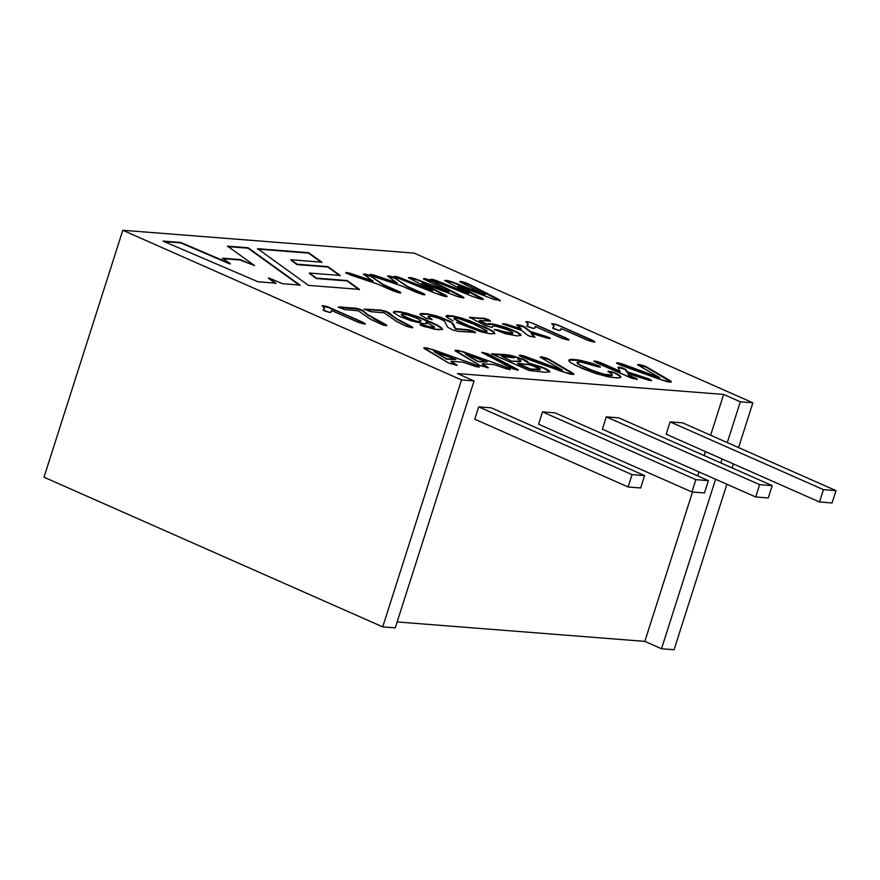 <?xml version="1.0" encoding="UTF-8"?>
<svg xmlns="http://www.w3.org/2000/svg" width="880" height="880" viewBox="0 0 880 880"><rect width="100%" height="100%" fill="white"/><g stroke="black" fill="none" stroke-linecap="round" stroke-linejoin="round"><path stroke-width="1.32" d="M549.725 372.075L544.302 368.5L527.813 362.747L542.003 367.048L547.613 369.688L549.857 371.668L545.523 372.284L529.155 370.513L491.645 353.782L509.201 355.08L523.677 359.458L527.78 361.768L527.813 362.747L527.78 361.768L523.677 359.458L512.435 355.751L504.515 354.475L491.722 353.947L529.155 370.513L545.523 372.284L549.857 371.668L547.613 369.688L542.003 367.048L527.813 362.747L544.434 368.082L548.999 370.612L549.725 372.075M527.956 362.725L522.885 359.579L513.051 356.345L491.612 354.079L504.515 354.475L512.435 355.751L523.677 359.458L526.9 361.086L527.956 362.725M511.742 361.196L501.853 356.356L514.217 357.885L501.853 356.356L511.742 361.196M520.718 361.229L511.819 361.207L520.454 361.702L520.927 360.932L519.541 359.931M530.475 369.468L517.66 363.341L528.946 364.529L537.999 367.62L540.309 369.039L539.869 369.578L530.475 369.468M540.21 369.787L537.262 369.996L540.21 369.787M723.646 394.438L740.311 401.808L752.873 402.787L414.161 253.121L122.804 230.263L461.516 379.94L474.078 380.919L457.402 373.56L723.646 394.438L457.402 373.56L474.078 380.919L461.516 379.94L122.804 230.263L414.161 253.121L752.873 402.787L740.311 401.808L723.646 394.438L710.633 435.226L723.646 394.438M599.038 365.871L600.237 367.015L598.048 366.817L580.943 362.065L577.324 362.043L577.038 362.648L580.547 365.189L588.621 368.951L603.317 374.11L612.117 375.122L611.985 374.132L607.992 371.393L608.575 371.173L615.483 373.098L619.696 375.474L620.774 376.651L620.488 377.52L616.693 377.883L607.618 376.673L595.078 373.307L581.548 368.192L571.45 363.154L569.129 361.306L568.821 360.019L571.945 359.304L579.678 360.184L592.625 363.495L599.632 366.663L597.432 365.651L599.038 365.871M516.032 368.533L518.364 370.117L513.095 368.874L481.734 352.319L487.465 353.617L516.032 368.533M482.361 363.825L488.334 367.653L480.26 365.695L455.169 350.328L463.221 351.725L509.421 368.368L510.279 369.479L507.067 369.028L494.208 364.628L482.537 363.715L482.229 364.243L484.253 365.42L482.537 363.715L494.208 364.628L507.067 369.028L510.378 369.6L509.938 368.665L510.169 369.347L504.768 366.531L458.216 350.394L458.865 350.955L456.137 350.163L456.643 350.614L455.037 350.746L479.039 365.068L488.147 367.895L482.361 363.825M451.176 361.383L457.16 365.211L448.657 363.044L423.984 347.886L432.729 349.503L478.236 365.926L479.094 367.037L476.377 366.707L463.023 362.186L451.352 361.262L451.044 361.79L453.068 362.978L451.352 361.262L463.023 362.186L475.893 366.586L479.193 367.158L478.753 366.223L478.984 366.905L473.583 364.078L427.031 347.952L427.68 348.513L425.59 347.754L426.173 348.249L424.952 347.721L425.458 348.172L423.852 348.293L448.217 362.824L456.962 365.442L451.176 361.383M551.848 323.785L554.048 326.161L552.64 327.976L553.817 328.801L558.679 330.352L560.736 330.088L560.967 328.548L560.736 330.088L559.383 330.451L552.717 328.174L554.125 326.392L551.76 323.642L556.435 324.489L594.891 341.715L589.512 340.934L562.507 329.153L560.967 328.548L560.89 329.604L560.967 328.548L562.507 329.153L586.96 339.955M525.998 321.75L528.198 324.126L526.779 326.029L527.967 326.766L532.829 328.317L534.875 328.064L535.117 326.513L534.875 328.064L533.533 328.416L526.779 326.029L528.275 324.357L525.91 321.607L530.585 322.465L569.041 339.691L562.881 338.635L536.657 327.118L535.117 326.513L535.04 327.569L535.117 326.513L536.657 327.118L561.11 337.92M322.289 305.778L328.152 306.944L362.329 322.003L325.622 306.086L322.443 305.965L324.489 308.154L323.081 309.969L324.269 310.794L329.12 312.345L331.177 312.081L331.408 310.541L331.177 312.081L329.824 312.444L323.081 310.057L324.566 308.374L322.201 305.635L326.876 306.482L365.332 323.708L359.953 322.927L332.948 311.135L331.408 310.541L331.331 311.586L331.408 310.541L332.948 311.135L357.412 321.937M275.902 283.184L258.104 281.798L162.998 241.087L180.873 242.495L230.351 263.659L222.541 258.192L240.163 259.578L254.551 265.562L227.568 246.158L248.127 247.764L299.937 285.076L282.656 283.723L268.609 277.882L275.902 283.184L268.609 277.882L282.656 283.723L299.937 285.076L248.127 247.764L227.568 246.158L254.551 265.562L240.163 259.578L222.541 258.192L230.351 263.659L180.873 242.495L162.998 241.087L258.104 281.798L275.902 283.184M347.204 280.544L359.447 289.377L308.44 285.373L257.631 248.699L308.649 252.703L321.805 262.185L291.049 259.765L297.143 264.198L327.899 266.618L340.175 275.451L309.419 273.042L316.437 278.135L347.204 280.544L316.437 278.135L309.419 273.042L340.175 275.451L327.899 266.618L297.143 264.198L291.049 259.765L321.805 262.185L308.649 252.703L257.631 248.699L308.44 285.373L359.447 289.377L347.204 280.544M391.831 290.345L378.169 284.306L349.877 274.747L345.796 272.613L349.239 273.02L372.79 280.951L363.297 274.098L368.918 275.121L383.669 284.691L399.245 291.632L400.774 292.611L399.773 292.908L391.831 290.345L398.31 292.644L400.675 292.908L400.51 292.369L383.669 284.691L368.918 275.121L363.297 274.098L372.79 280.951L349.239 273.02L346.181 272.459L346.401 273.229L378.169 284.306L391.831 290.345M415.987 292.237L402.325 286.198L374.022 276.639L369.941 274.505L373.395 274.912L396.935 282.843L387.453 275.99L393.063 277.024L407.825 286.583L423.401 293.524L424.919 294.514L423.918 294.8L415.987 292.237L422.466 294.536L424.831 294.8L424.666 294.261L407.825 286.583L393.063 277.024L387.453 275.99L396.935 282.843L373.395 274.912L370.326 274.351L370.546 275.121L402.325 286.198L415.987 292.237M436.26 293.59L394.009 276.485L398.662 277.189L432.531 290.532L408.496 277.706L415.272 278.795L448.833 291.764L424.523 279.466L423.643 278.641L424.732 278.608L429.814 280.027L463.837 297.429L461.967 297.748L456.94 296.34L422.037 282.975L445.819 295.35L447.007 296.373L446.083 296.549L436.26 293.59L444.356 296.307L446.765 296.527L446.446 295.746L422.037 282.975L456.94 296.34L461.967 297.748L463.837 297.429L429.814 280.027L424.732 278.608L423.643 278.641L424.523 279.466L448.833 291.764L415.272 278.795L408.496 277.706L432.531 290.532L398.662 277.189L394.009 276.485L436.26 293.59M472.516 296.439L430.254 279.334L434.918 280.027L468.798 293.381L444.741 280.544L451.528 281.644L485.1 294.613L460.779 282.304L459.899 281.49L460.999 281.446L466.07 282.876L500.093 300.267L494.428 299.607L458.293 285.813L482.075 298.199L483.263 299.222L481.492 299.31L472.516 296.439L480.612 299.145L483.021 299.376L482.702 298.584L458.293 285.813L494.428 299.607L500.093 300.267L466.07 282.876L460.999 281.446L459.899 281.49L460.779 282.304L485.1 294.613L451.528 281.644L444.741 280.544L468.798 293.381L434.918 280.027L430.254 279.334L472.516 296.439M396.649 321.497L384.131 312.829L370.59 311.619L364.133 309.089L380.864 310.123L386.133 311.388L396.968 318.868L412.06 326.81L412.786 327.547L411.719 327.668L405.625 325.974L396.649 321.497L406.67 326.381L411.059 327.591L412.533 327.14L396.968 318.868L386.133 311.388L380.006 310.035L364.287 309.265L371.426 311.773L384.131 312.829L396.649 321.497M367.796 314.644L386.21 324.786L386.771 325.622L383.669 325.248L370.799 319.462L358.281 310.805L344.74 309.595L338.294 307.054L355.014 308.088L361.196 309.716L367.796 314.644L362.483 310.332L357.687 308.55L338.437 307.241L344.74 309.595L358.281 310.805L370.799 319.462L383.669 325.248L386.771 325.622L386.21 324.786L368.731 315.304L374.22 319.121L386.21 324.786L386.782 325.765L374.22 319.121L367.796 314.644M410.971 320.738L399.619 316.393L393.459 312.521L393.899 311.531L396.858 311.366L406.923 313.17L431.574 322.311L440.22 326.799L442.486 329.307L434.841 329.318L421.146 325.457L420.09 324.577L421.443 324.555L430.727 326.931L434.511 326.986L426.217 322.135L426.833 323.092L426.272 323.631L423.236 323.631L410.971 320.738L423.236 323.631L426.272 323.631L426.833 323.092L426.217 322.135L434.511 326.986L430.727 326.931L420.827 324.5L420.266 324.951L423.533 326.392L438.515 329.769L442.486 329.307L441.375 327.613L425.502 319.649L406.923 313.17L396.858 311.366L393.899 311.531L393.459 312.521L399.619 316.393L410.971 320.738M444.433 321.09L438.834 318.307L431.464 316.261L428.153 316.382L432.179 319.484L426.723 318.45L420.761 315.348L419.903 314.303L420.53 313.621L427.625 313.896L436.414 315.887L450.472 321.475L453.31 323.785L455.664 328.658L468.6 329.758L475.42 332.431L458.249 331.32L452.496 329.868L447.656 327.173L444.433 321.09L447.656 327.173L452.496 329.868L458.249 331.32L475.211 332.145L468.6 329.758L455.664 328.658L453.31 323.785L450.472 321.475L436.414 315.887L427.625 313.896L420.53 313.621L419.903 314.303L420.761 315.348L426.723 318.45L432.179 319.484L428.153 316.382L431.464 316.261L438.834 318.307L444.433 321.09M453.123 320.859L446.864 317.317L445.962 316.184L446.666 315.557L452.331 315.821L462.22 318.208L485.892 327.547L492.943 331.243L494.835 333.377L490.908 333.883L480.436 331.661L456.445 322.432L480.436 331.661L489.709 333.74L494.692 333.597L493.493 331.639L487.08 328.108L462.22 318.208L452.331 315.821L446.666 315.557L445.962 316.184L446.864 317.317L453.123 320.859M485.364 325.6L469.535 317.262L486.233 318.791L490.435 321.079L479.501 320.485L486.673 324.06L494.01 324.148L505.472 327.228L517.594 332.299L521.015 335.115L517.583 335.962L505.428 333.762L494.351 329.351L511.775 333.388L512.875 333.102L512.314 332.288L506.715 329.461L496.122 326.26L492.91 326.051L491.546 327.349L485.364 325.6L491.546 327.349L492.91 326.051L496.122 326.26L506.715 329.461L512.314 332.288L512.875 333.102L511.775 333.388L494.351 329.351L505.428 333.762L517.583 335.962L521.015 335.115L517.594 332.299L505.472 327.228L494.01 324.148L486.673 324.06L479.501 320.485L490.435 321.079L486.233 318.791L469.535 317.262L485.364 325.6M526.031 334.048L521.895 330.55L502.59 323.796L505.813 324.016L521.312 328.878L516.681 324.863L521.048 325.435L524.744 327.008L530.145 331.386L548.801 337.326L550.264 338.294L547.833 338.261L531.344 333.256L534.974 337.216L528.55 335.797L526.031 334.048L529.276 336.094L534.974 337.216L531.344 333.256L547.052 338.074L550.198 338.107L530.145 331.386L524.392 326.799L518.331 324.797L516.769 325.05L521.312 328.878L505.813 324.016L502.733 324.005L521.895 330.55L526.031 334.048M561.583 371.404L522.555 357.258L519.156 355.344L524.909 356.312L562.287 370.029L540.683 357.478L540.364 356.862L541.673 356.873L547.03 358.325L572.671 373.032L573.892 374.187L572.484 374.429L561.583 371.404L570.108 374.077L573.1 374.451L573.716 373.813L546.381 358.094L541.673 356.873L540.364 356.862L540.683 357.478L562.287 370.029L523.666 355.894L519.772 355.157L519.541 355.85L561.583 371.404M631.62 378.202L593.978 361.075L599.907 362.373L619.784 371.085L617.958 367.191L622.699 367.972L625.79 369.424L627.044 371.712L649.451 379.06L651.541 380.479L648.835 380.259L627.979 373.615L628.672 375.012L637.12 379.005L632.72 378.587L637.12 379.005L628.672 375.012L627.979 373.615L648.835 380.259L651.541 380.479L649.451 379.06L627.044 371.712L625.79 369.424L622.699 367.972L617.958 367.191L619.784 371.085L601.117 362.846L594.341 361.02L596.64 362.824L631.62 378.202M659.01 379.049L619.993 364.903L616.583 362.989L622.347 363.946L659.725 377.674L638.121 365.123L637.802 364.507L639.111 364.518L645.04 366.19L670.109 380.677L671.33 381.832L669.922 382.074L659.01 379.049L667.546 381.722L670.538 382.085L671.154 381.458L643.819 365.728L639.111 364.518L637.802 364.507L638.121 365.123L659.725 377.674L622.347 363.946L617.98 362.857L616.759 362.846L616.979 363.495L659.01 379.049M397.155 621.951L644.831 641.377L692.505 492.03L644.831 641.377L661.507 648.747L715.594 479.259L661.507 648.747L674.058 649.737L726.88 484.242L674.058 649.737L661.507 648.747L644.831 641.377L397.155 621.951M697.653 475.871L698.929 471.9L697.653 475.871M704.143 455.554L705.408 451.572L704.143 455.554M606.298 416.878L618.849 417.857L772.2 485.628L768.262 497.97L755.7 496.98L602.349 429.22L606.298 416.878L602.349 429.22L755.7 496.98L759.649 484.638L606.298 416.878L759.649 484.638L772.2 485.628L618.849 417.857L606.298 416.878M670.087 421.883L682.649 422.862L836 490.633L832.062 502.975L819.5 501.985L666.149 434.225L670.087 421.883L666.149 434.225L819.5 501.985L823.438 489.643L670.087 421.883L823.438 489.643L836 490.633L682.649 422.862L670.087 421.883M474.76 419.21L478.698 406.868L491.26 407.847L644.611 475.618L640.673 487.96L628.111 486.97L632.049 474.628L478.698 406.868L474.76 419.21L628.111 486.97L474.76 419.21M538.56 424.215L542.498 411.873L555.06 412.852L708.411 480.623L704.462 492.965L691.911 491.975L695.849 479.633L542.498 411.873L538.56 424.215L691.911 491.975L538.56 424.215M720.808 462.913L722.084 458.942L720.808 462.913M727.298 442.596L740.311 401.808L727.298 442.596M732.094 467.896L733.359 463.925L732.094 467.896M738.573 447.579L752.873 402.787L738.573 447.579M44 477.213L122.804 230.263L44 477.213L382.712 626.879L461.516 379.94L382.712 626.879L395.263 627.858L474.078 380.919L395.263 627.858L382.712 626.879L44 477.213M491.26 407.847L478.698 406.868L632.049 474.628L644.611 475.618L491.26 407.847M632.049 474.628L628.111 486.97L640.673 487.96L644.611 475.618L632.049 474.628M555.06 412.852L542.498 411.873L695.849 479.633L708.411 480.623L555.06 412.852M695.849 479.633L691.911 491.975L704.462 492.965L708.411 480.623L695.849 479.633M832.062 502.975L836 490.633L823.438 489.643L819.5 501.985L832.062 502.975M768.262 497.97L772.2 485.628L759.649 484.638L755.7 496.98L768.262 497.97M164.208 241.604L180.873 242.495L230.219 264.077L180.741 242.902L164.208 241.604M222.409 258.599L240.163 259.578L254.551 265.562L240.031 259.985L222.409 258.599M227.436 246.565L248.127 247.764L299.805 285.483L247.995 248.182L227.436 246.565M268.477 278.3L275.77 283.602L268.477 278.3M257.499 249.106L308.649 252.703L321.673 262.592L308.517 253.11L257.499 249.106M290.917 260.183L297.011 264.616L327.899 266.618L340.043 275.869L327.767 267.025L297.011 264.616L290.917 260.183M309.287 273.449L316.305 278.542L347.072 280.951L359.315 289.784L347.072 280.951L316.305 278.542L309.287 273.449M345.774 272.921L349.239 273.02L373.208 280.984L345.774 272.921M363.363 274.252L365.706 274.131L370.81 275.935L383.537 285.098L398.244 291.148L400.642 293.029L383.537 285.098L371.151 276.584L363.363 274.252M369.919 274.813L373.395 274.912L397.353 282.876L369.919 274.813M387.508 276.144L389.862 276.023L394.955 277.827L407.693 286.99L422.4 293.04L424.787 294.921L407.693 286.99L395.296 278.476L387.508 276.144M393.976 276.694L395.78 276.375L400.466 277.849L432.399 290.95L400.334 278.256L393.976 276.694M408.43 277.893L410.069 277.453L415.272 278.795L448.701 292.182L416.372 279.642L408.43 277.893M423.511 279.059L425.755 278.784L432.201 281.072L461.78 296.142L463.881 298.122L432.069 281.479L423.511 279.059M421.905 283.382L444.906 294.855L446.875 296.78L421.905 283.382M430.221 279.543L432.025 279.224L436.722 280.687L468.666 293.788L436.59 281.105L430.221 279.543M444.686 280.731L446.325 280.302L451.528 281.644L484.968 295.02L451.396 282.051L444.686 280.731M459.767 281.897L462.011 281.633L468.457 283.921L498.036 298.991L500.148 300.971L468.325 284.328L459.767 281.897M458.161 286.231L481.162 297.704L483.131 299.629L458.161 286.231M364.122 309.397L380.006 310.035L386.133 311.388L389.301 313.005L396.836 319.286L411.334 326.392L412.632 327.789L396.836 319.286L386.001 311.795L380.732 310.53L364.122 309.397M338.272 307.362L340.329 306.922L358.545 308.77L362.978 310.64L368.599 315.722L362.846 311.058L358.413 309.188L338.272 307.362M393.349 312.191L394.592 311.377L400.455 311.784L416.955 316.316L436.689 324.797L441.375 327.613L442.354 329.714L441.243 328.02L436.568 325.204L416.823 316.723L402.358 312.554L396.726 311.773L393.349 312.191M420.211 324.907L422.84 324.797L431.596 327.503L434.148 327.547L434.577 326.799L434.148 327.547L431.596 327.503L420.211 324.907M426.085 322.542L426.701 323.499L426.085 322.542M403.997 316.151L414.942 320.793L419.727 321.673L421.124 320.947L420.222 321.662L417.142 321.321L406.208 317.658L403.26 316.239L401.489 314.094L407.77 314.93L417.428 318.428L421.124 320.947L417.428 318.428L407.77 314.93L401.621 314.006L401.643 315.172L403.997 316.151M401.302 314.622L403.26 316.239L401.302 314.622M428.021 316.789L431.871 319.627L428.021 316.789M419.881 314.325L421.487 313.445L427.625 313.896L440.517 317.185L451.836 322.388L453.31 323.785L454.025 327.129L455.532 329.065L468.6 329.758L473.792 331.364L475.288 332.838L468.468 330.165L455.532 329.065L451.704 322.806L440.385 317.603L427.493 314.314L419.881 314.325M445.896 316.327L447.249 315.458L453.2 315.975L468.798 320.397L490.083 329.582L494.043 332.079L494.703 333.795L493.361 332.057L489.038 329.527L468.666 320.815L453.97 316.547L445.896 316.327M474.144 324.445L486.739 330.638L487.047 331.21L486.145 331.386L481.294 330.495L468.138 325.49L454.509 318.934L453.992 318.263L454.872 318.043L459.36 318.791L473 323.939L459.36 318.791L454.872 318.043L453.86 318.67L464.024 324.148L481.162 330.913L486.354 331.782L486.739 330.638L474.144 324.445M453.86 318.67L458.271 321.486L474.144 328.449L482.427 331.243L486.915 331.617L482.427 331.243L474.144 328.449L458.271 321.486L453.86 318.67M469.403 317.669L483.681 318.219L488.818 319.726L490.589 321.332L483.549 318.637L469.403 317.669M479.369 320.892L486.541 324.467L488.708 323.587L494.01 324.148L507.914 328.086L517.594 332.299L520.597 334.378L520.883 335.533L517.462 332.717L507.782 328.493L493.878 324.555L486.541 324.467L479.369 320.892M494.219 329.758L497.772 329.824L508.805 333.465L512.402 333.729L512.875 333.102L512.402 333.729L508.805 333.465L494.219 329.758M492.382 326.81L492.283 327.503L492.382 326.81M502.557 324.071L505.813 324.016L521.312 328.878L502.557 324.071M516.659 325.16L518.331 324.797L522.786 326.04L530.013 331.793L546.337 336.446L550.066 338.525L530.013 331.793L523.842 326.986L516.659 325.16M531.212 333.674L534.842 337.326L531.212 333.674M519.2 355.619L520.542 355.212L524.909 356.312L562.331 370.227L524.777 356.719L519.2 355.619M540.232 357.28L542.839 357.082L549.076 359.238L572.671 373.032L573.727 374.429L548.614 359.48L540.232 357.28M593.846 361.482L595.782 361.163L599.907 362.373L620.224 371.591L599.775 362.78L593.846 361.482M617.98 367.532L619.443 367.158L623.513 368.258L626.263 369.93L626.912 372.119L648.142 378.565L651.442 380.732L626.912 372.119L624.987 369.38L617.98 367.532M627.847 374.022L628.54 375.419L636.009 378.29L637.142 379.654L628.54 375.419L627.847 374.022M616.627 363.264L617.98 362.857L622.347 363.946L659.769 377.872L622.215 364.364L616.627 363.264M637.67 364.925L640.277 364.727L646.514 366.883L670.109 380.677L671.165 382.074L646.041 367.125L637.67 364.925M357.742 322.091L363.561 323.862L365.244 323.917L364.925 323.345L365.2 324.126L362.626 322.135L328.669 307.615L322.256 305.976M561.451 338.063L567.27 339.845L568.953 339.9L568.634 339.317L568.909 340.098L566.038 337.986L532.51 323.18L527.747 321.684L528.088 322.201L525.965 321.948M587.301 340.098L593.12 341.869L594.803 341.935L594.484 341.352L594.759 342.133L592.185 340.142L557.711 324.951L558.228 325.622L554.609 323.939L555.049 324.511L551.815 323.983M446.809 358.82L434.049 351.56L446.677 359.238L455.873 359.535L446.677 359.238L434.049 351.56L455.873 359.535L446.809 358.82L455.873 359.535L434.049 351.56L446.809 358.82M477.983 361.273L465.234 354.002L477.862 361.68L487.058 361.977L477.862 361.68L465.234 354.002L487.058 361.977L477.983 361.273L487.058 361.977L465.234 354.002L477.983 361.273M488.499 354.123L487.652 354.178L488.499 354.123M482.152 352.693L513.095 368.874M513.392 369.006L518.067 370.139M517.803 369.479L517.033 369.545L517.803 369.479M517.165 369.138L516.615 369.314L517.165 369.138M518.078 370.15L487.652 354.178L481.877 352.627M597.564 365.244L595.21 364.815L597.564 365.244M595.342 364.397L592.493 363.902L595.342 364.397M592.625 363.495L589.413 362.967L592.625 363.495M589.545 362.549L586.201 362.087L589.545 362.549M586.322 361.68L582.857 361.284L586.322 361.68M582.989 360.877L579.546 360.602L582.989 360.877M579.678 360.184L576.521 360.107L579.678 360.184M576.653 359.689L573.771 359.799L576.653 359.689M573.903 359.392L571.813 359.711L573.903 359.392M571.945 359.304L570.317 359.788L571.945 359.304M570.449 359.381L569.272 360.03L570.449 359.381M620.697 377.509L619.564 375.892L615.351 373.516L619.696 375.474L620.697 377.509L619.696 375.474L615.483 373.098L607.937 371.635L612.843 372.097L615.043 373.373L611.556 371.723L607.992 371.393L611.985 374.132L612.117 375.122L605.682 374.66L594.957 371.47L580.547 365.189L577.038 362.648L578.941 361.889L585.002 362.868L598.048 366.817L600.237 367.015L599.764 366.256L579.546 360.602L568.821 360.019L570.031 362.164L575.828 365.574L595.078 373.307L611.237 377.311L618.453 377.916L620.84 377.146M611.204 375.298L611.985 375.529L611.204 375.298M609.653 375.254L611.072 375.705L609.653 375.254M607.783 375.034L609.521 375.661L607.783 375.034M605.682 374.66L607.651 375.452L605.682 374.66M603.317 374.11L605.55 375.067L603.317 374.11M600.743 373.395L603.185 374.517L600.743 373.395M597.927 372.504L600.611 373.813L597.927 372.504M594.957 371.47L597.795 372.922L594.957 371.47M591.899 370.293L594.825 371.877L591.899 370.293M588.621 368.951L591.767 370.711L588.621 368.951M584.518 367.136L588.489 369.358L584.518 367.136M580.547 365.189L584.386 367.543L580.547 365.189M578.16 363.748L580.415 365.596L578.16 363.748M577.038 362.648L578.028 364.166L577.038 362.648M600.215 366.586L600.259 367.268L600.215 366.586M517.759 359.117L518.375 359.381L517.759 359.117M518.045 363.979L530.398 369.435L518.045 363.979M518.166 363.561L530.607 369.05L540.386 369.226L530.717 364.947L518.166 363.561"/></g></svg>
